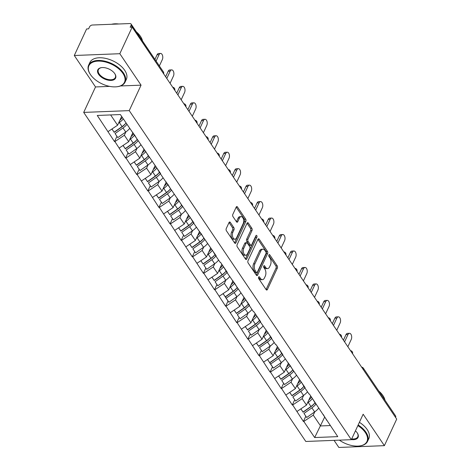 <?xml version="1.0" encoding="UTF-8"?>
<svg xmlns="http://www.w3.org/2000/svg" width="471" height="471" viewBox="0 0 471 471"><rect width="100%" height="100%" fill="white"/><g stroke="black" fill="none" stroke-linecap="round" stroke-linejoin="round"><path stroke-width="0.71" d="M258.62 277.095A1.107 0.624 87.8 0 0 258.72 278.655L266.15 289.659A1.578 0.889 87.8 0 0 266.763 290.048A1.578 0.889 87.8 0 0 267.398 289.506L277.348 268.081A1.578 0.889 87.8 0 0 277.201 265.856L269.771 254.846A1.107 0.624 87.8 0 0 269.341 254.575A1.107 0.624 87.8 0 0 268.894 254.958A1.107 0.624 87.8 0 0 268.994 256.512L269.96 257.937A5.051 2.85 87.8 0 1 270.425 265.061L269.6 266.845A5.051 2.85 87.8 0 1 267.557 268.582A5.051 2.85 87.8 0 1 265.591 267.34L264.631 265.915A1.107 0.624 87.8 0 0 264.202 265.644A1.107 0.624 87.8 0 0 263.754 266.027A1.107 0.624 87.8 0 0 263.86 267.581L264.82 269.006A5.051 2.85 87.8 0 1 265.291 276.13L264.461 277.919A5.051 2.85 87.8 0 1 262.424 279.65A5.051 2.85 87.8 0 1 260.457 278.408L259.492 276.989A1.107 0.624 87.8 0 0 259.062 276.718A1.107 0.624 87.8 0 0 258.62 277.095M230.295 222.377A1.578 0.889 87.8 0 0 229.683 221.988A1.578 0.889 87.8 0 0 229.041 222.53L226.257 228.541A1.578 0.889 87.8 0 0 226.398 230.766L234.652 242.995A1.578 0.889 87.8 0 0 235.264 243.377A1.578 0.889 87.8 0 0 235.9 242.836L245.85 221.411A1.578 0.889 87.8 0 0 245.703 219.186L237.449 206.963A1.578 0.889 87.8 0 0 236.836 206.575A1.578 0.889 87.8 0 0 236.201 207.116L232.827 214.382A1.578 0.889 87.8 0 0 232.974 216.607L236.507 221.835A1.578 0.889 87.8 0 0 237.119 222.224A1.578 0.889 87.8 0 0 237.761 221.682L239.427 218.079A4.221 2.379 87.8 0 1 241.134 216.631A4.221 2.379 87.8 0 1 243.407 219.062A4.221 2.379 87.8 0 1 243.171 223.625L236.625 237.725A4.221 2.379 87.8 0 1 234.917 239.18A4.221 2.379 87.8 0 1 232.645 236.748A4.221 2.379 87.8 0 1 232.88 232.185L233.975 229.836A1.578 0.889 87.8 0 0 233.828 227.611L230.295 222.377L229.1 222.424M141.059 85.157L119.828 53.712L132.157 27.153L396.706 419.108L384.383 445.66L363.153 414.215L351.337 439.678L129.237 110.62L141.059 85.157L120.482 85.963M247.999 260.757A1.578 0.889 87.8 0 0 248.146 262.983L256.395 275.211A1.578 0.889 87.8 0 0 257.007 275.594A1.578 0.889 87.8 0 0 257.649 275.052L267.593 253.628A1.578 0.889 87.8 0 0 267.446 251.402L259.197 239.18A1.578 0.889 87.8 0 0 258.579 238.791A1.578 0.889 87.8 0 0 257.943 239.333L247.999 260.757M255.665 236.23A1.107 0.624 87.8 0 1 255.559 237.219L256.883 237.166L246.775 258.944A1.578 0.889 87.8 0 1 246.139 259.486A1.578 0.889 87.8 0 1 245.521 259.103L237.272 246.875A1.578 0.889 87.8 0 1 237.125 244.649L247.069 223.225L250.525 228.353L251.855 228.305L248.323 223.071A1.578 0.889 87.8 0 0 247.711 222.683A1.578 0.889 87.8 0 0 247.069 223.225M250.525 228.353A1.578 0.889 87.8 0 1 250.672 230.584L252.003 230.531A1.578 0.889 87.8 0 0 251.855 228.305M252.003 230.531L247.97 239.221A1.578 0.889 87.8 0 0 248.111 241.446L250.454 244.914A1.578 0.889 87.8 0 0 251.072 245.303A1.578 0.889 87.8 0 0 251.708 244.761L255.906 235.712A1.107 0.624 87.8 0 1 256.354 235.335A1.107 0.624 87.8 0 1 256.948 235.971A1.107 0.624 87.8 0 1 256.883 237.166M119.828 53.712L74.294 55.496L95.519 86.947L83.697 112.41L129.237 110.62M83.697 112.41L305.797 441.468L351.337 439.678M116.902 136.413L114.5 141.588L114.895 141.571L124.35 135.248L125.887 131.945M114.5 141.588L97.267 115.454L120.37 114.547L160.623 173.575L160.222 173.593L193.958 222.966L193.557 222.983L216.183 255.894L215.783 255.912L220.128 262.347L220.528 262.329L227.293 272.356L226.892 272.373L249.518 305.285L249.118 305.296L253.463 311.737L253.863 311.72L260.628 321.746L260.228 321.764L271.738 338.207L271.343 338.225L275.688 344.666L276.088 344.648L282.853 354.675L282.453 354.687L305.078 387.598L304.678 387.615L309.023 394.05L309.423 394.039L337.766 436.635L314.663 437.541L303.801 421.451L313.256 415.128L314.787 411.819M305.803 416.287L303.401 421.463L303.801 421.451M303.401 421.463L292.691 404.983L302.141 398.66L303.677 395.357M294.693 399.826L292.291 405.001L292.691 404.983M292.291 405.001L281.576 388.522L291.031 382.199L292.562 378.896M283.583 383.365L281.181 388.54L281.576 388.522M281.181 388.54L270.466 372.061L279.915 365.737L281.452 362.429M281.405 353.703A10.774 6.582 -34 0 1 277.678 357.289L269.742 362.858L272.485 366.921L270.066 372.072L270.466 372.061M270.066 372.072L259.35 355.593L268.806 349.27L270.342 345.967M261.358 350.436L258.956 355.611L259.35 355.593M258.956 355.611L248.241 339.132L257.696 332.809L259.227 329.506M250.242 333.974L247.84 339.149L248.241 339.132M247.84 339.149L237.131 322.67L246.58 316.347L248.117 313.038M239.133 317.507L236.73 322.682L237.131 322.67M236.73 322.682L226.015 306.203L235.471 299.88L237.001 296.577M236.96 287.846A10.774 6.582 -34 0 1 233.233 291.437L225.291 297.007L228.035 301.069L225.621 306.221L226.015 306.203M225.621 306.221L214.906 289.742L224.355 283.418L225.892 280.115M216.907 284.584L214.505 289.759L214.906 289.742M214.505 289.759L203.796 273.28L213.245 266.957L214.782 263.648M205.798 268.117L203.395 273.292L203.796 273.28M203.395 273.292L192.68 256.813L202.136 250.49L203.666 247.187M194.688 251.655L192.28 256.83L192.68 256.813M192.28 256.83L181.57 240.351L191.02 234.028L192.557 230.725M183.572 235.194L181.17 240.369L181.57 240.351M181.17 240.369L170.455 223.89L179.91 217.567L181.447 214.258M172.463 218.727L170.06 223.908L170.455 223.89M170.06 223.908L159.345 207.428L168.795 201.099L170.331 197.796M161.347 202.265L158.945 207.44L159.345 207.428M158.945 207.44L148.235 190.961L157.685 184.638L159.222 181.335M150.237 185.804L147.835 190.979L148.235 190.961M147.835 190.979L137.12 174.5L146.575 168.176L148.106 164.868M139.128 169.336L136.725 174.517L137.12 174.5M136.725 174.517L126.01 158.038L135.46 151.715L136.996 148.406M128.012 152.875L125.61 158.05L126.01 158.038M125.61 158.05L114.895 141.571M134.306 134.588L137.997 140.664M124.35 135.248L128.695 141.689L132.934 132.557M119.24 148.012L128.695 141.689M145.415 151.05L149.113 157.131M135.46 151.715L139.805 158.15L144.044 149.019M130.355 164.473L139.805 158.15M156.525 167.511L160.222 173.593M146.575 168.176L150.92 174.611L155.159 165.48M141.465 180.935L150.92 174.611M167.641 183.973L171.332 190.054M157.685 184.638L162.03 191.079L166.269 181.947M152.58 197.402L162.03 191.079M178.75 200.44L182.448 206.522M168.795 201.099L173.145 207.54L177.379 198.409M163.69 213.863L173.145 207.54M189.866 216.901L193.557 222.983M179.91 217.567L184.255 224.002L188.494 214.87M174.8 230.325L184.255 224.002M200.976 233.363L204.673 239.445M191.02 234.028L195.365 240.469L199.604 231.338M185.915 246.792L195.365 240.469M212.085 249.83L215.783 255.912M202.136 250.49L206.481 256.93L210.72 247.799M197.025 263.254L206.481 256.93M223.201 266.292L226.892 272.373M213.245 266.957L217.59 273.392L221.829 264.26M208.141 279.715L217.59 273.392M234.311 282.753L238.008 288.835M224.355 283.418L228.7 289.853L232.939 280.728M219.25 296.182L228.7 289.853M245.42 299.22L249.118 305.296M235.471 299.88L239.816 306.321L244.055 297.189M230.36 312.644L239.816 306.321M256.536 315.682L260.228 321.764M246.58 316.347L250.925 322.782L255.164 313.651M241.476 329.105L250.925 322.782M267.646 332.143L271.343 338.225M257.696 332.809L262.041 339.244L266.28 330.118M252.586 345.573L262.041 339.244M278.761 348.611L282.453 354.687M268.806 349.27L273.151 355.711L277.39 346.579M263.695 362.034L273.151 355.711M289.871 365.072L293.568 371.154M279.915 365.737L284.26 372.172L288.499 363.041M274.811 378.496L284.26 372.172M300.981 381.534L304.678 387.615M291.031 382.199L295.376 388.634L299.615 379.508M285.921 394.957L295.376 388.634M312.096 398.001L315.788 404.077M302.141 398.66L306.486 405.101L310.725 395.97M297.036 411.424L306.486 405.101M395.552 417.388L363.282 369.582M362.764 368.817A2.414 1.342 -155.1 0 1 363.353 369.435A2.414 1.472 146 0 0 363.359 368.169L395.628 415.975A2.414 1.472 146 0 1 395.616 417.247M323.206 414.462L326.903 420.544M313.256 415.128L320.557 425.943L330.289 425.56M324.649 417.123L314.663 437.541M334.057 440.356L338.843 447.45L384.383 445.66M74.294 55.496L86.617 28.937L88.613 28.861L89.514 26.924A2.414 1.472 -34 0 1 92.345 25.022L129.919 23.55A2.414 1.472 -34 0 1 131.073 24.021A2.414 1.472 -34 0 1 131.068 25.293L130.167 27.23L132.157 27.153M110.632 114.93L117.585 125.221L121.653 116.449M108.13 131.544L117.585 125.221M310.053 407.132L309.906 407.456M298.944 390.671L298.791 390.995M287.834 374.204L287.681 374.533M276.718 357.742L276.565 358.072M265.609 341.281L265.456 341.605M254.493 324.813L254.346 325.143M243.383 308.352L243.23 308.682M232.274 291.89L232.121 292.214M221.158 275.423L221.005 275.753M210.048 258.962L209.895 259.291M198.933 242.5L198.786 242.824M187.823 226.033L187.67 226.363M176.713 209.571L176.56 209.901M165.598 193.11L165.451 193.434M154.488 176.649L154.335 176.972M143.378 160.181L143.225 160.511M132.263 143.72L132.11 144.044M121.153 127.258L121 127.582M95.519 86.947L109.719 86.387M258.497 277.531L259.127 278.461A5.051 2.85 87.8 0 0 261.093 279.703L262.424 279.65M267.557 268.582L266.233 268.635A5.051 2.85 87.8 0 1 264.266 267.393L263.636 266.462M267.398 289.506L266.08 289.559L276.018 268.134A1.578 0.889 87.8 0 0 275.871 265.909L268.776 255.394M257.649 275.052L256.324 275.105L266.262 253.681A1.578 0.889 87.8 0 0 266.115 251.455L257.943 239.339M256.401 272.403A1.107 0.624 87.8 0 0 256.83 272.674A1.107 0.624 87.8 0 0 257.278 272.297L266.003 253.486A1.107 0.624 87.8 0 0 265.903 251.932L264.89 250.431A5.051 2.85 87.8 0 0 262.924 249.188A5.051 2.85 87.8 0 0 260.881 250.919L254.917 263.778A5.051 2.85 87.8 0 0 255.388 270.902L256.401 272.403L255.07 272.456A1.107 0.624 87.8 0 0 255.5 272.727L256.83 272.674M262.924 249.188L261.593 249.241A5.051 2.85 87.8 0 0 259.556 250.972L260.881 250.919M255.07 272.456L254.057 270.955A5.051 2.85 87.8 0 1 253.586 263.831L259.556 250.972M250.672 230.584L246.639 239.268A1.578 0.889 87.8 0 0 246.786 241.499L249.13 244.967A1.578 0.889 87.8 0 0 249.742 245.356L251.072 245.303M255.559 237.219L245.45 258.991L246.775 258.944M243.784 248.235A4.221 2.379 87.8 0 0 243.542 252.797A4.221 2.379 87.8 0 0 245.821 255.223A4.221 2.379 87.8 0 0 247.522 253.775L249.83 248.806A1.578 0.889 87.8 0 0 249.683 246.58L247.34 243.113A1.578 0.889 87.8 0 0 246.727 242.724A1.578 0.889 87.8 0 0 246.092 243.266L243.784 248.235L242.453 248.288A4.221 2.379 87.8 0 0 242.218 252.85A4.221 2.379 87.8 0 0 244.49 255.276L245.821 255.223M246.727 242.724L245.397 242.777A1.578 0.889 87.8 0 0 244.761 243.319L246.092 243.266M242.453 248.288L244.761 243.319M234.917 239.18L233.592 239.227A4.221 2.379 87.8 0 1 231.314 236.801A4.221 2.379 87.8 0 1 231.555 232.238L232.645 229.889A1.578 0.889 87.8 0 0 232.497 227.664L229.041 222.536M241.134 216.631L239.804 216.684A4.221 2.379 87.8 0 0 238.102 218.132L239.427 218.079M237.761 221.682L236.436 221.735L238.102 218.132M235.9 242.836L234.582 242.889L244.52 221.464A1.578 0.889 87.8 0 0 244.372 219.239L236.195 207.122M347.969 334.575L345.979 334.651A3.697 2.084 -92.2 0 1 347.468 333.386L349.464 333.303A3.697 2.084 87.8 0 0 347.969 334.575L344.578 341.875M347.857 346.727L351.248 339.432A3.697 2.084 87.8 0 0 351.454 335.434A3.697 2.084 87.8 0 0 349.464 333.303M318.62 408.275A13.188 8.06 146 0 1 314.64 411.925L311.896 407.862A13.188 8.06 -34 0 0 315.882 404.212M311.896 407.862L303.96 413.432L306.703 417.494L314.64 411.925M306.703 417.494L303.96 413.432M314.74 403.094A10.774 6.582 -34 0 1 311.013 406.679L303.077 412.249M311.478 397.082A10.774 6.582 146 0 1 308.805 400.097M312.261 398.719A13.188 8.06 146 0 1 308.228 402.428L307.486 402.946M300.816 408.893L303.036 412.06L310.972 406.491A13.188 8.06 -34 0 0 314.964 402.829M303.036 412.06L300.875 408.857M345.979 334.651L343.424 340.156M336.859 318.113L334.863 318.19A3.697 2.084 -92.2 0 1 336.359 316.918L338.349 316.842A3.697 2.084 87.8 0 0 336.859 318.113L333.468 325.414M336.747 330.265L340.133 322.965A3.697 2.084 87.8 0 0 340.345 318.967A3.697 2.084 87.8 0 0 338.349 316.842M307.51 391.813A13.188 8.06 146 0 1 303.53 395.457L300.786 391.395A13.188 8.06 -34 0 0 304.766 387.751M300.786 391.395L292.85 396.965L295.594 401.027L303.53 395.457M295.594 401.027L292.85 396.965M303.63 386.626A10.774 6.582 -34 0 1 299.903 390.218L291.967 395.787M300.363 380.615A10.774 6.582 146 0 1 297.696 383.635M301.146 382.258A13.188 8.06 146 0 1 297.119 385.961L296.371 386.485M289.7 392.431L291.926 395.593L299.862 390.023A13.188 8.06 -34 0 0 303.854 386.361M291.926 395.593L289.759 392.39M334.863 318.19L332.308 323.695M325.744 301.646L323.754 301.728A3.697 2.084 -92.2 0 1 325.249 300.457L327.239 300.38A3.697 2.084 87.8 0 0 325.744 301.646L322.358 308.947M325.632 313.804L329.023 306.503A3.697 2.084 87.8 0 0 329.229 302.506A3.697 2.084 87.8 0 0 327.239 300.38M296.4 375.346A13.188 8.06 146 0 1 292.414 378.996L289.677 374.934A13.188 8.06 -34 0 0 293.657 371.283M289.677 374.934L281.735 380.503L284.478 384.566L292.414 378.996M284.478 384.566L281.735 380.503M292.52 370.165A10.774 6.582 -34 0 1 288.794 373.75L280.851 379.32M289.253 364.154A10.774 6.582 146 0 1 286.586 367.174M290.036 365.79A13.188 8.06 146 0 1 286.009 369.5L285.261 370.023M278.591 375.97L280.81 379.131L288.747 373.562A13.188 8.06 -34 0 0 292.738 369.9M280.81 379.131L278.649 375.929M323.754 301.728L321.198 307.233M314.634 285.185L312.644 285.261A3.697 2.084 -92.2 0 1 314.133 283.995L316.123 283.919A3.697 2.084 87.8 0 0 314.634 285.185L311.243 292.485M314.522 297.342L317.907 290.042A3.697 2.084 87.8 0 0 318.119 286.044A3.697 2.084 87.8 0 0 316.123 283.919M285.285 358.884A13.188 8.06 146 0 1 281.305 362.535L278.561 358.472A13.188 8.06 -34 0 0 282.541 354.822M278.561 358.472L270.625 364.042L273.368 368.104L281.305 362.535M269.742 362.858L270.625 364.042M272.485 366.921L273.368 368.104M278.137 347.692A10.774 6.582 146 0 1 275.47 350.707M278.92 349.329A13.188 8.06 146 0 1 274.893 353.038L274.151 353.556M267.481 359.503L269.7 362.67L277.637 357.1A13.188 8.06 -34 0 0 281.629 353.438M269.7 362.67L267.54 359.467M312.644 285.261L310.089 290.766M303.518 268.723L301.528 268.8A3.697 2.084 -92.2 0 1 303.024 267.528L305.014 267.451A3.697 2.084 87.8 0 0 303.518 268.723L300.133 276.024M303.406 280.875L306.798 273.574A3.697 2.084 87.8 0 0 307.004 269.577A3.697 2.084 87.8 0 0 305.014 267.451M274.175 342.423A13.188 8.06 146 0 1 270.195 346.073L267.451 342.005A13.188 8.06 -34 0 0 271.431 338.361M267.451 342.005L259.515 347.574L262.253 351.637L270.195 346.073M262.253 351.637L259.515 347.574M270.295 337.236A10.774 6.582 -34 0 1 266.568 340.827L258.632 346.397M267.028 331.225A10.774 6.582 146 0 1 264.361 334.245M267.811 332.867A13.188 8.06 146 0 1 263.784 336.571L263.036 337.095M256.365 343.041L258.585 346.203L266.527 340.633A13.188 8.06 -34 0 0 270.519 336.971M258.585 346.203L256.424 343M301.528 268.8L298.973 274.305M292.409 252.256L290.419 252.338A3.697 2.084 -92.2 0 1 291.908 251.067L293.904 250.99A3.697 2.084 87.8 0 0 292.409 252.256L289.023 259.556M292.297 264.414L295.688 257.113A3.697 2.084 87.8 0 0 295.894 253.115A3.697 2.084 87.8 0 0 293.904 250.99M263.059 325.956A13.188 8.06 146 0 1 259.079 329.606L256.336 325.543A13.188 8.06 -34 0 0 260.322 321.893M256.336 325.543L248.4 331.113L251.143 335.175L259.079 329.606M251.143 335.175L248.4 331.113M259.18 320.775A10.774 6.582 -34 0 1 255.453 324.36L247.516 329.93M255.918 314.763A10.774 6.582 146 0 1 253.251 317.784M256.701 316.406A13.188 8.06 146 0 1 252.668 320.109L251.926 320.633M245.256 326.58L247.475 329.741L255.412 324.172A13.188 8.06 -34 0 0 259.403 320.51M247.475 329.741L245.314 326.538M290.419 252.338L287.863 257.843M339.379 440.149A19.623 10.91 -155.1 0 0 359.32 445.99A19.623 10.91 -155.1 0 0 365.361 432.596A19.623 10.91 -155.1 0 0 357.872 425.596M358.16 424.977A20.106 11.18 24.9 0 1 365.932 432.213A20.106 11.18 24.9 0 1 367.568 441.333A20.106 11.18 24.9 0 1 359.744 445.943A20.106 11.18 24.9 0 1 359.532 445.966M355.428 430.853A9.809 5.452 24.9 0 1 357.265 432.914A9.809 5.452 24.9 0 1 357.318 432.99A9.809 5.452 24.9 0 1 351.395 439.549M351.69 438.907A9.326 5.187 -155.1 0 0 357.795 436.794A9.326 5.187 -155.1 0 0 357.195 432.814M378.814 391.06A20.106 11.18 24.9 0 1 382.929 395.593A20.106 11.18 24.9 0 1 384.984 400.209M359.397 422.31A20.106 11.18 24.9 0 1 367.168 429.546A20.106 11.18 24.9 0 1 368.805 438.666L367.568 441.333M122.89 73.358A19.623 10.91 -155.1 0 0 98.103 61.112A19.623 10.91 -155.1 0 0 90.391 74.471A19.623 10.91 -155.1 0 0 90.497 74.63A19.623 10.91 -155.1 0 0 116.855 86.752A19.623 10.91 -155.1 0 0 122.89 73.358M90.267 74.277A20.106 11.18 24.9 0 1 90.161 74.118A20.106 11.18 24.9 0 1 88.625 65.163A20.106 11.18 24.9 0 1 104.609 61.106A20.106 11.18 24.9 0 1 123.461 72.976A20.106 11.18 24.9 0 1 125.098 82.095A20.106 11.18 24.9 0 1 117.273 86.705A20.106 11.18 24.9 0 1 117.061 86.729M114.794 73.676A9.809 5.452 24.9 0 1 114.847 73.753A9.809 5.452 24.9 0 1 110.991 80.429A9.809 5.452 24.9 0 1 98.598 74.312A9.809 5.452 24.9 0 1 101.618 67.612A9.809 5.452 24.9 0 1 114.794 73.676M101.83 67.588A9.326 5.187 -155.1 0 0 98.404 69.702A9.326 5.187 -155.1 0 0 99.163 73.929A9.326 5.187 -155.1 0 0 107.906 79.44A9.326 5.187 -155.1 0 0 115.324 77.556A9.326 5.187 -155.1 0 0 114.724 73.576M111.574 24.268A20.106 11.18 24.9 0 1 118.769 23.986M136.343 31.822A20.106 11.18 24.9 0 1 140.458 36.355A20.106 11.18 24.9 0 1 142.513 40.971M88.625 65.163L89.867 62.496A20.106 11.18 24.9 0 1 105.845 58.433A20.106 11.18 24.9 0 1 124.697 70.309A20.106 11.18 24.9 0 1 126.34 79.422L125.098 82.095M281.299 235.794L279.303 235.871A3.697 2.084 -92.2 0 1 280.798 234.605L282.788 234.529A3.697 2.084 87.8 0 0 281.299 235.794L277.908 243.095M281.187 247.952L284.572 240.652A3.697 2.084 87.8 0 0 284.784 236.654A3.697 2.084 87.8 0 0 282.788 234.529M251.95 309.494A13.188 8.06 146 0 1 247.97 313.144L245.226 309.082A13.188 8.06 -34 0 0 249.206 305.432M245.226 309.082L237.29 314.652L240.033 318.714L247.97 313.144M240.033 318.714L237.29 314.652M248.07 304.313A10.774 6.582 -34 0 1 244.343 307.899L236.407 313.468M244.802 298.302A10.774 6.582 146 0 1 242.135 301.316M245.585 299.939A13.188 8.06 146 0 1 241.558 303.648L240.811 304.166M234.14 310.112L236.365 313.28L244.302 307.71A13.188 8.06 -34 0 0 248.294 304.048M236.365 313.28L234.199 310.077M279.303 235.871L276.748 241.376M270.183 219.333L268.193 219.409A3.697 2.084 -92.2 0 1 269.689 218.144L271.679 218.061A3.697 2.084 87.8 0 0 270.183 219.333L266.798 226.633M270.071 231.485L273.463 224.184A3.697 2.084 87.8 0 0 273.669 220.192A3.697 2.084 87.8 0 0 271.679 218.061M240.84 293.033A13.188 8.06 146 0 1 236.86 296.683L234.116 292.615A13.188 8.06 -34 0 0 238.096 288.97M234.116 292.615L226.174 298.184L228.918 302.247L236.86 296.683M225.291 297.007L226.174 298.184M228.035 301.069L228.918 302.247M233.693 281.841A10.774 6.582 146 0 1 231.025 284.855M234.476 283.477A13.188 8.06 146 0 1 230.449 287.18L229.701 287.704M223.03 293.651L225.25 296.812L233.186 291.243A13.188 8.06 -34 0 0 237.184 287.581M225.25 296.812L223.089 293.61M268.193 219.409L265.638 224.914M259.074 202.866L257.084 202.948A3.697 2.084 -92.2 0 1 258.573 201.676L260.569 201.6A3.697 2.084 87.8 0 0 259.074 202.866L255.682 210.166M258.962 215.023L262.347 207.723A3.697 2.084 87.8 0 0 262.559 203.725A3.697 2.084 87.8 0 0 260.569 201.6M229.724 276.571A13.188 8.06 146 0 1 225.744 280.216L223.001 276.153A13.188 8.06 -34 0 0 226.987 272.503M223.001 276.153L215.064 281.723L217.808 285.785L225.744 280.216M217.808 285.785L215.064 281.723M225.845 271.384A10.774 6.582 -34 0 1 222.118 274.97L214.181 280.539M222.577 265.373A10.774 6.582 146 0 1 219.91 268.393M223.36 267.016A13.188 8.06 146 0 1 219.333 270.719L218.591 271.243M211.921 277.189L214.14 280.351L222.076 274.781A13.188 8.06 -34 0 0 226.068 271.119M214.14 280.351L211.979 277.148M257.084 202.948L254.528 208.453M247.958 186.404L245.968 186.481A3.697 2.084 -92.2 0 1 247.463 185.215L249.453 185.138A3.697 2.084 87.8 0 0 247.958 186.404L244.573 193.705M247.852 198.562L251.237 191.261A3.697 2.084 87.8 0 0 251.443 187.264A3.697 2.084 87.8 0 0 249.453 185.138M218.615 260.104A13.188 8.06 146 0 1 214.635 263.754L211.891 259.692A13.188 8.06 -34 0 0 215.871 256.041M211.891 259.692L203.955 265.261L206.698 269.324L214.635 263.754M206.698 269.324L203.955 265.261M214.735 254.923A10.774 6.582 -34 0 1 211.008 258.508L203.072 264.078M211.467 248.912A10.774 6.582 146 0 1 208.8 251.926M212.25 250.548A13.188 8.06 146 0 1 208.223 254.258L207.475 254.776M200.805 260.722L203.025 263.89L210.967 258.32A13.188 8.06 -34 0 0 214.959 254.658M203.025 263.89L200.864 260.687M245.968 186.481L243.413 191.991M236.848 169.943L234.858 170.019A3.697 2.084 -92.2 0 1 236.348 168.753L238.344 168.671A3.697 2.084 87.8 0 0 236.848 169.943L233.463 177.243M236.736 182.094L240.128 174.794A3.697 2.084 87.8 0 0 240.334 170.802A3.697 2.084 87.8 0 0 238.344 168.671M207.505 243.642A13.188 8.06 146 0 1 203.519 247.293L200.781 243.23A13.188 8.06 -34 0 0 204.761 239.58M200.781 243.23L192.839 248.794L195.583 252.862L203.519 247.293M195.583 252.862L192.839 248.794M203.625 238.456A10.774 6.582 -34 0 1 199.892 242.047L191.956 247.616M200.358 232.45A10.774 6.582 146 0 1 197.69 235.465M201.141 234.087A13.188 8.06 146 0 1 197.108 237.79L196.366 238.314M189.695 244.261L191.915 247.422L199.851 241.853A13.188 8.06 -34 0 0 203.843 238.191M191.915 247.422L189.754 244.219M234.858 170.019L232.303 175.524M225.739 153.481L223.743 153.558A3.697 2.084 -92.2 0 1 225.238 152.286L227.228 152.21A3.697 2.084 87.8 0 0 225.739 153.481L222.347 160.776M225.627 165.633L229.012 158.333A3.697 2.084 87.8 0 0 229.224 154.335A3.697 2.084 87.8 0 0 227.228 152.21M196.389 227.181A13.188 8.06 146 0 1 192.409 230.825L189.666 226.763A13.188 8.06 -34 0 0 193.646 223.113M189.666 226.763L181.729 232.333L184.473 236.395L192.409 230.825M184.473 236.395L181.729 232.333M192.509 221.994A10.774 6.582 -34 0 1 188.783 225.585L180.846 231.149M189.242 215.983A10.774 6.582 146 0 1 186.575 219.003M190.025 217.626A13.188 8.06 146 0 1 185.998 221.329L185.256 221.853M178.58 227.799L180.805 230.961L188.741 225.391A13.188 8.06 -34 0 0 192.733 221.729M180.805 230.961L178.639 227.758M223.743 153.558L221.187 159.063M214.623 137.014L212.633 137.09A3.697 2.084 -92.2 0 1 214.128 135.825L216.118 135.748A3.697 2.084 87.8 0 0 214.623 137.014L211.238 144.314M214.511 149.172L217.902 141.871A3.697 2.084 87.8 0 0 218.108 137.873A3.697 2.084 87.8 0 0 216.118 135.748M185.28 210.714A13.188 8.06 146 0 1 181.3 214.364L178.556 210.302A13.188 8.06 -34 0 0 182.536 206.651M178.556 210.302L170.62 215.871L173.357 219.933L181.3 214.364M173.357 219.933L170.62 215.871M181.4 205.533A10.774 6.582 -34 0 1 177.673 209.118L169.731 214.688M178.132 199.521A10.774 6.582 146 0 1 175.465 202.542M178.915 201.158A13.188 8.06 146 0 1 174.888 204.867L174.14 205.391M167.47 211.332L169.69 214.499L177.626 208.93A13.188 8.06 -34 0 0 181.623 205.268M169.69 214.499L167.529 211.296M212.633 137.09L210.078 142.601M203.513 120.552L201.523 120.629A3.697 2.084 -92.2 0 1 203.013 119.363L205.009 119.281A3.697 2.084 87.8 0 0 203.513 120.552L200.122 127.853M203.401 132.704L206.787 125.404A3.697 2.084 87.8 0 0 206.999 121.412A3.697 2.084 87.8 0 0 205.009 119.281M174.164 194.252A13.188 8.06 146 0 1 170.184 197.902L167.44 193.84A13.188 8.06 -34 0 0 171.426 190.19M167.44 193.84L159.504 199.404L162.248 203.472L170.184 197.902M162.248 203.472L159.504 199.404M170.284 189.065A10.774 6.582 -34 0 1 166.557 192.657L158.621 198.226M167.022 183.06A10.774 6.582 146 0 1 164.35 186.074M167.8 184.697A13.188 8.06 146 0 1 163.773 188.4L163.031 188.924M156.36 194.87L158.58 198.032L166.516 192.468A13.188 8.06 -34 0 0 170.508 188.806M158.58 198.032L156.419 194.829M201.523 120.629L198.968 126.134M192.404 104.091L190.408 104.168A3.697 2.084 -92.2 0 1 191.903 102.896L193.893 102.819A3.697 2.084 87.8 0 0 192.404 104.091L189.012 111.386M192.292 116.243L195.677 108.942A3.697 2.084 87.8 0 0 195.883 104.945A3.697 2.084 87.8 0 0 193.893 102.819M163.054 177.791A13.188 8.06 146 0 1 159.074 181.435L156.331 177.373A13.188 8.06 -34 0 0 160.311 173.722M156.331 177.373L148.394 182.942L151.138 187.005L159.074 181.435M151.138 187.005L148.394 182.942M159.174 172.604A10.774 6.582 -34 0 1 155.448 176.195L147.511 181.759M155.907 166.593A10.774 6.582 146 0 1 153.24 169.613M156.69 168.235A13.188 8.06 146 0 1 152.663 171.939L151.915 172.463M145.245 178.409L147.464 181.57L155.406 176.001A13.188 8.06 -34 0 0 159.398 172.339M147.464 181.57L145.304 178.368M190.408 104.168L187.852 109.672M181.288 87.624L179.298 87.706A3.697 2.084 -92.2 0 1 180.793 86.434L182.783 86.358A3.697 2.084 87.8 0 0 181.288 87.624L177.903 94.924M181.176 99.781L184.567 92.481A3.697 2.084 87.8 0 0 184.773 88.483A3.697 2.084 87.8 0 0 182.783 86.358M151.945 161.323A13.188 8.06 146 0 1 147.959 164.974L145.221 160.911A13.188 8.06 -34 0 0 149.201 157.261M145.221 160.911L137.279 166.481L140.022 170.543L147.959 164.974M140.022 170.543L137.279 166.481M148.065 156.142A10.774 6.582 -34 0 1 144.338 159.728L136.396 165.297M144.797 150.131A10.774 6.582 146 0 1 142.13 153.152M145.58 151.768A13.188 8.06 146 0 1 141.553 155.477L140.805 156.001M134.135 161.942L136.355 165.109L144.291 159.539A13.188 8.06 -34 0 0 148.283 155.877M136.355 165.109L134.194 161.906M179.298 87.706L176.743 93.211M170.178 71.162L168.188 71.239A3.697 2.084 -92.2 0 1 169.678 69.973L171.668 69.891A3.697 2.084 87.8 0 0 170.178 71.162L166.787 78.463M170.066 83.314L173.452 76.019A3.697 2.084 87.8 0 0 173.664 72.022A3.697 2.084 87.8 0 0 171.668 69.891M140.829 144.862A13.188 8.06 146 0 1 136.849 148.512L134.105 144.45A13.188 8.06 -34 0 0 138.085 140.8M134.105 144.45L126.169 150.013L128.913 154.082L136.849 148.512M128.913 154.082L126.169 150.013M136.949 139.681A10.774 6.582 -34 0 1 133.222 143.266L125.286 148.836M133.682 133.67A10.774 6.582 146 0 1 131.015 136.684M134.465 135.307A13.188 8.06 146 0 1 130.438 139.01L129.696 139.534M123.019 145.48L125.245 148.642L133.181 143.078A13.188 8.06 -34 0 0 137.173 139.416M125.245 148.642L123.084 145.439M168.188 71.239L165.627 76.744M159.063 54.701L157.073 54.777A3.697 2.084 -92.2 0 1 158.568 53.506L160.558 53.429A3.697 2.084 87.8 0 0 159.063 54.701L156.095 61.095M159.375 65.946L162.342 59.552A3.697 2.084 87.8 0 0 162.548 55.554A3.697 2.084 87.8 0 0 160.558 53.429M129.719 128.4A13.188 8.06 146 0 1 125.739 132.045L122.996 127.982A13.188 8.06 -34 0 0 126.976 124.338M122.996 127.982L115.059 133.552L117.797 137.614L125.739 132.045M117.797 137.614L115.059 133.552M125.839 123.214A10.774 6.582 -34 0 1 122.113 126.805L114.176 132.369M122.366 117.509A10.774 6.582 146 0 1 119.905 120.223M123.308 118.898A13.188 8.06 146 0 1 119.328 122.548L118.58 123.072M111.91 129.019L114.129 132.18L122.071 126.611A13.188 8.06 -34 0 0 126.051 122.966M114.129 132.18L111.968 128.977M157.073 54.777L154.941 59.375M163.266 73.24L131.068 25.293M163.596 73.729A2.414 1.342 24.9 0 0 163.331 73.099A2.414 1.472 -34 0 0 163.343 71.828L131.073 24.021M351.654 352.355A2.414 1.342 -155.1 0 1 352.237 352.973A2.414 1.342 24.9 0 1 352.496 353.603M340.545 335.894A2.414 1.342 -155.1 0 1 341.128 336.512A2.414 1.342 24.9 0 1 341.387 337.142M329.429 319.432A2.414 1.342 -155.1 0 1 330.012 320.05A2.414 1.342 24.9 0 1 330.277 320.68M318.319 302.965A2.414 1.342 -155.1 0 1 318.902 303.583A2.414 1.342 24.9 0 1 319.161 304.213M307.204 286.503A2.414 1.342 -155.1 0 1 307.793 287.122A2.414 1.342 24.9 0 1 308.052 287.752M296.094 270.042A2.414 1.342 -155.1 0 1 296.677 270.66A2.414 1.342 24.9 0 1 296.936 271.29M284.984 253.575A2.414 1.342 -155.1 0 1 285.567 254.193A2.414 1.342 24.9 0 1 285.826 254.823M273.869 237.113A2.414 1.342 -155.1 0 1 274.452 237.731A2.414 1.342 24.9 0 1 274.717 238.361M262.759 220.652A2.414 1.342 -155.1 0 1 263.342 221.27A2.414 1.342 24.9 0 1 263.601 221.9M251.649 204.184A2.414 1.342 -155.1 0 1 252.232 204.803A2.414 1.342 24.9 0 1 252.491 205.433M240.534 187.723A2.414 1.342 -155.1 0 1 241.117 188.341A2.414 1.342 24.9 0 1 241.376 188.971M229.424 171.261A2.414 1.342 -155.1 0 1 230.007 171.88A2.414 1.342 24.9 0 1 230.266 172.51M218.309 154.794A2.414 1.342 -155.1 0 1 218.891 155.412A2.414 1.342 24.9 0 1 219.156 156.048M207.199 138.333A2.414 1.342 -155.1 0 1 207.782 138.951A2.414 1.342 24.9 0 1 208.041 139.581M196.089 121.871A2.414 1.342 -155.1 0 1 196.672 122.489A2.414 1.342 24.9 0 1 196.931 123.119M184.973 105.404A2.414 1.342 -155.1 0 1 185.556 106.022A2.414 1.342 24.9 0 1 185.815 106.658M173.864 88.942A2.414 1.342 -155.1 0 1 174.447 89.561A2.414 1.342 24.9 0 1 174.706 90.191M259.127 278.461L260.457 278.408M263.795 265.95L264.631 265.915M264.266 267.393L265.591 267.34M268.935 254.882L269.771 254.846M275.871 265.909L277.201 265.856M276.018 268.134L277.348 268.081M258.656 277.019L259.492 276.989M257.996 239.227L259.197 239.18M266.115 251.455L267.446 251.402M266.262 253.681L267.593 253.628M253.586 263.831L254.917 263.778M254.057 270.955L255.388 270.902M247.128 223.119L248.323 223.071M246.639 239.268L247.97 239.221M246.786 241.499L248.111 241.446M249.13 244.967L250.454 244.914M232.497 227.664L233.828 227.611M232.645 229.889L233.975 229.836M231.555 232.238L232.88 232.185M236.254 207.01L237.449 206.963M244.372 219.239L245.703 219.186M244.52 221.464L245.85 221.411M310.972 406.491L308.228 402.428M299.862 390.023L297.119 385.961M288.747 373.562L286.009 369.5M277.637 357.1L274.893 353.038M266.527 340.633L263.784 336.571M255.412 324.172L252.668 320.109M244.302 307.71L241.558 303.648M233.186 291.243L230.449 287.18M222.076 274.781L219.333 270.719M210.967 258.32L208.223 254.258M199.851 241.853L197.108 237.79M188.741 225.391L185.998 221.329M177.626 208.93L174.888 204.867M166.516 192.468L163.773 188.4M155.406 176.001L152.663 171.939M144.291 159.539L141.553 155.477M133.181 143.078L130.438 139.01M122.071 126.611L119.328 122.548M363.359 368.169A2.414 2.414 0 0 0 361.616 367.115M352.567 353.709A2.414 2.414 0 0 0 350.506 350.654M341.457 337.248A2.414 2.414 0 0 0 339.397 334.192M330.342 320.78A2.414 2.414 0 0 0 328.281 317.725M319.232 304.319A2.414 2.414 0 0 0 317.171 301.263M308.122 287.858A2.414 2.414 0 0 0 306.056 284.802M297.007 271.39A2.414 2.414 0 0 0 294.946 268.335M285.897 254.929A2.414 2.414 0 0 0 283.836 251.873M274.781 238.467A2.414 2.414 0 0 0 272.721 235.412M263.672 222A2.414 2.414 0 0 0 261.611 218.944M252.562 205.539A2.414 2.414 0 0 0 250.495 202.483M241.446 189.077A2.414 2.414 0 0 0 239.386 186.021M230.337 172.61A2.414 2.414 0 0 0 228.276 169.56M219.221 156.148A2.414 2.414 0 0 0 217.16 153.093M208.111 139.687A2.414 2.414 0 0 0 206.051 136.631M197.002 123.225A2.414 2.414 0 0 0 194.935 120.17M185.886 106.758A2.414 2.414 0 0 0 183.825 103.702M174.776 90.297A2.414 2.414 0 0 0 172.716 87.241M163.667 73.835A2.414 2.414 0 0 0 163.343 71.828M359.32 445.99L359.744 445.943M90.391 74.471L90.161 74.118M116.855 86.752L117.273 86.705"/></g></svg>
